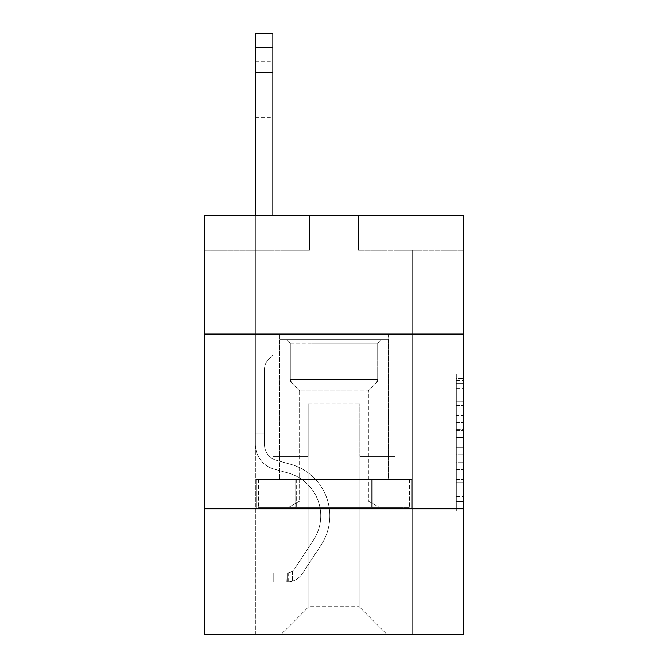 <?xml version="1.0" encoding="UTF-8"?>
<svg xmlns="http://www.w3.org/2000/svg" width="668" height="668" viewBox="0 0 668 668"><rect width="100%" height="100%" fill="white"/><g stroke="black" fill="none" stroke-linecap="round" stroke-linejoin="round"><path stroke-width="0.5" stroke-dasharray="3.34 2.5" d="M456.311 415.646L456.311 437.598L463.3 437.598L463.3 504.14L463.3 380.66L463.3 437.598L456.311 437.598L456.311 378.597L456.311 511.003L456.311 373.796L456.311 501.401L463.3 501.401L456.311 501.401L463.3 501.401L456.311 501.401L456.311 479.449L456.311 511.003L463.3 511.003L463.3 373.796L463.3 501.058L463.3 447.201L456.311 447.201L463.3 447.201L463.3 479.449L463.3 383.399L456.311 383.399L463.3 383.399L463.3 511.003L463.3 380.66L463.3 511.003L456.311 511.003L456.311 373.796L463.3 373.796L463.3 380.66L463.3 373.796L463.3 380.66L463.3 373.796L463.3 378.597L463.3 373.796L456.311 373.796L456.311 383.399L463.3 383.399L456.311 383.399L456.311 415.646L463.3 415.646M388.517 334.067L388.517 479.44L279.483 479.44L388.517 479.44L279.483 479.44L388.517 479.44L388.517 334.067L279.483 334.067L279.483 479.44L279.483 334.067L388.517 334.067M463.3 429.365L463.3 422.502L463.3 429.365L456.311 429.365L456.311 401.752L456.311 483.047L456.311 462.64L463.3 462.64L456.311 462.64L456.311 511.003L463.3 511.003L456.311 511.003L463.3 511.003L456.311 511.003L456.311 373.796L463.3 373.796L456.311 373.796L463.3 373.796L456.311 373.796L456.311 429.365L463.3 429.365M463.3 508.799L463.3 634.6L204.7 634.6L204.7 508.799L463.3 508.799L463.3 215.255L358.466 215.255L463.3 215.255L463.3 250.199L463.3 215.255L204.7 215.255L309.534 215.255L204.7 215.255L204.7 250.199L309.534 250.199L204.7 250.199L204.7 215.255L204.7 334.067L463.3 334.067L204.7 334.067L204.7 508.799L463.3 508.799L204.7 508.799M255.376 634.6L412.624 634.6L412.624 250.199L395.155 250.199L412.624 250.199L395.155 250.199L412.624 250.199L395.155 250.199L412.624 250.199L395.155 250.199L412.624 250.199L395.155 250.199L412.624 250.199L395.155 250.199L412.624 250.199L395.155 250.199L412.624 250.199L395.155 250.199L412.624 250.199L395.155 250.199L412.624 250.199L412.624 634.6L412.624 250.199L412.624 634.6L412.624 250.199L412.624 634.6L412.624 250.199L412.624 634.6L412.624 250.199L412.624 634.6L412.624 250.199L412.624 634.6L412.624 250.199L412.624 634.6L412.624 250.199L412.624 634.6L412.624 250.199L412.624 634.6L255.376 634.6L280.886 634.6L255.376 634.6L280.886 634.6L255.376 634.6L280.886 634.6L255.376 634.6L280.886 634.6L255.376 634.6L280.886 634.6L255.376 634.6L280.886 634.6L255.376 634.6L280.886 634.6L255.376 634.6L280.886 634.6L255.376 634.6L255.376 250.199L272.845 250.199L255.376 250.199L272.845 250.199L255.376 250.199L272.845 250.199L255.376 250.199L272.845 250.199L255.376 250.199L272.845 250.199L255.376 250.199L272.845 250.199L255.376 250.199L272.845 250.199L255.376 250.199L272.845 250.199L255.376 250.199L272.845 250.199L255.376 250.199L255.376 634.6M463.3 250.199L358.466 250.199L463.3 250.199M308.841 606.644L308.841 403.965L308.841 606.644L308.841 403.965L359.159 403.965L359.159 606.644L308.841 606.644L280.886 634.6L308.841 606.644L308.841 403.965L308.841 606.644L308.841 403.965L308.14 403.965L308.14 456.378L272.845 456.378L272.845 250.199L272.845 456.378L272.845 250.199L272.845 456.378L272.845 250.199L272.845 456.378L272.845 250.199L272.845 456.378L272.845 250.199L272.845 456.378L272.845 250.199L272.845 456.378L272.845 250.199L272.845 456.378L272.845 250.199L272.845 456.378L272.845 250.199L272.845 456.378L308.14 456.378L272.845 456.378L308.14 456.378L272.845 456.378L308.14 456.378L272.845 456.378L308.14 456.378L272.845 456.378L308.14 456.378L272.845 456.378L308.14 456.378L272.845 456.378L308.14 456.378L272.845 456.378L308.14 456.378L272.845 456.378L308.14 456.378L308.14 403.965L308.14 456.378L308.14 403.965L308.14 456.378L308.14 403.965L308.14 456.378L308.14 403.965L308.14 456.378L308.14 403.965L308.14 456.378L308.14 403.965L308.14 456.378L308.14 403.965L308.14 456.378L308.14 403.965L308.14 456.378L308.14 403.965L308.841 403.965L308.14 403.965L308.841 403.965L308.14 403.965L308.841 403.965L308.14 403.965L308.841 403.965L308.14 403.965L308.841 403.965L308.14 403.965L308.841 403.965L308.14 403.965L308.841 403.965L308.14 403.965L308.841 403.965L308.14 403.965L308.841 403.965L308.841 606.644L280.886 634.6L308.841 606.644L308.841 403.965L308.841 606.644L280.886 634.6L308.841 606.644L308.841 403.965L308.841 606.644L280.886 634.6L308.841 606.644L308.841 403.965L308.841 606.644L280.886 634.6L308.841 606.644L308.841 403.965L308.841 606.644L280.886 634.6L308.841 606.644L308.841 403.965L308.841 606.644L280.886 634.6L308.841 606.644L308.841 403.965L308.841 606.644L280.886 634.6L308.841 606.644L280.886 634.6L308.841 606.644L359.159 606.644L359.159 403.965L359.159 606.644L387.114 634.6L359.159 606.644L359.159 403.965L359.159 606.644L387.114 634.6L359.159 606.644L359.159 403.965L359.159 606.644L387.114 634.6L359.159 606.644L359.159 403.965L359.159 606.644L387.114 634.6L359.159 606.644L359.159 403.965L359.159 606.644L387.114 634.6L359.159 606.644L359.159 403.965L359.159 606.644L387.114 634.6L359.159 606.644L359.159 403.965L359.159 606.644L387.114 634.6L359.159 606.644L359.159 403.965L359.159 606.644L387.114 634.6L359.159 606.644L359.159 403.965L359.159 606.644L387.114 634.6L359.159 606.644L359.159 403.965L308.841 403.965L308.841 606.644L280.886 634.6L308.841 606.644M359.86 403.965L359.159 403.965L359.86 403.965L359.159 403.965L359.86 403.965L359.159 403.965L359.86 403.965L359.159 403.965L359.86 403.965L359.159 403.965L359.86 403.965L359.159 403.965L359.86 403.965L359.159 403.965L359.86 403.965L359.159 403.965L359.86 403.965L359.159 403.965L359.86 403.965L359.86 456.378L359.86 403.965M387.114 634.6L359.159 606.644L387.114 634.6M358.466 250.199L358.466 215.255L358.466 250.199M309.534 250.199L309.534 215.255L309.534 250.199M395.155 250.199L395.155 456.378L359.86 456.378L395.155 456.378L359.86 456.378L395.155 456.378L359.86 456.378L395.155 456.378L359.86 456.378L395.155 456.378L359.86 456.378L395.155 456.378L359.86 456.378L395.155 456.378L359.86 456.378L395.155 456.378L359.86 456.378L395.155 456.378L359.86 456.378L395.155 456.378L395.155 250.199M411.88 508.799L256.12 508.799L411.88 508.799L411.88 479.44L256.12 479.44L372.936 479.44L372.936 508.799L372.936 479.44L295.064 479.44L295.064 508.799L295.064 479.44L256.12 479.44L256.12 508.799L256.12 479.44L411.88 479.44L411.88 508.799M463.3 334.067L204.7 334.067M295.064 479.44L295.064 508.799L295.064 479.44M372.936 479.44L372.936 508.799L372.936 479.44M456.311 437.598L463.3 437.598L456.311 437.598M456.311 378.597L456.311 373.796L456.311 378.597L463.3 378.597L456.311 378.597M456.311 482.705L456.311 454.065L456.311 482.705L463.3 482.705L456.311 482.705M456.311 454.065L456.311 447.201L463.3 447.201L456.311 447.201L456.311 454.065L463.3 454.065L456.311 454.065M456.311 401.752L456.311 383.399L456.311 401.752L463.3 401.752L456.311 401.752M456.311 373.796L463.3 373.796L456.311 373.796L456.311 380.66L456.311 373.796L463.3 373.796M456.311 511.003L463.3 511.003L456.311 511.003L456.311 504.14L456.311 511.003M255.376 215.255L255.376 444.504A25.509 25.509 0 0 0 274.03 469.078A25.509 25.509 0 0 1 255.376 444.504A25.509 25.509 0 0 0 274.03 469.078A25.509 25.509 0 0 1 255.376 444.504A25.509 25.509 0 0 0 274.03 469.078A25.509 25.509 0 0 1 255.376 444.504A25.509 25.509 0 0 0 274.03 469.078A25.509 25.509 0 0 1 255.376 444.504A25.509 25.509 0 0 0 274.03 469.078A25.509 25.509 0 0 1 255.376 444.504A25.509 25.509 0 0 0 274.03 469.078A25.509 25.509 0 0 1 255.376 444.504A25.509 25.509 0 0 0 274.03 469.078A25.509 25.509 0 0 1 255.376 444.504A25.509 25.509 0 0 0 274.03 469.078A25.509 25.509 0 0 1 255.376 444.504A25.509 25.509 0 0 0 274.03 469.078A25.509 25.509 0 0 1 255.376 444.504A25.509 25.509 0 0 0 274.03 469.078L288.259 473.044A44.38 44.38 0 0 1 313.451 540.136A44.38 44.38 0 0 0 288.259 473.044A44.38 44.38 0 0 1 313.451 540.136A44.38 44.38 0 0 0 288.259 473.044L274.03 469.078L288.259 473.044A44.38 44.38 0 0 1 313.451 540.136A44.38 44.38 0 0 0 288.259 473.044L274.03 469.078L288.259 473.044A44.38 44.38 0 0 1 313.451 540.136A44.38 44.38 0 0 0 288.259 473.044A44.38 44.38 0 0 1 313.451 540.136A44.38 44.38 0 0 0 288.259 473.044L274.03 469.078L288.259 473.044A44.38 44.38 0 0 1 313.451 540.136A44.38 44.38 0 0 0 288.259 473.044L274.03 469.078L288.259 473.044A44.38 44.38 0 0 1 313.451 540.136A44.38 44.38 0 0 0 288.259 473.044A44.38 44.38 0 0 1 313.451 540.136A44.38 44.38 0 0 0 288.259 473.044L274.03 469.078L288.259 473.044A44.38 44.38 0 0 1 313.451 540.136A44.38 44.38 0 0 0 288.259 473.044A44.38 44.38 0 0 1 313.451 540.136L294.713 568.693L313.451 540.136A44.38 44.38 0 0 0 288.259 473.044L274.03 469.078L288.259 473.044A44.38 44.38 0 0 1 313.451 540.136L294.713 568.693L313.451 540.136A44.38 44.38 0 0 0 288.259 473.044A44.38 44.38 0 0 1 313.451 540.136L294.713 568.693L313.451 540.136A44.38 44.38 0 0 0 288.259 473.044A44.38 44.38 0 0 1 313.451 540.136L294.713 568.693L313.451 540.136A44.38 44.38 0 0 0 288.259 473.044A44.38 44.38 0 0 1 313.451 540.136L294.713 568.693L313.451 540.136A44.38 44.38 0 0 0 288.259 473.044A44.38 44.38 0 0 1 313.451 540.136L294.713 568.693A9.435 9.435 0 0 1 292.417 571.123C287.123 573.553 287.123 573.553 292.417 571.123C287.123 573.553 287.123 573.553 292.417 571.123A9.435 9.435 0 0 0 294.713 568.693L313.451 540.136L294.713 568.693A9.435 9.435 0 0 1 287.173 572.952A9.435 9.435 0 0 0 294.713 568.693A9.435 9.435 0 0 1 292.417 571.123C287.123 573.553 287.123 573.553 292.417 571.123C287.123 573.553 287.123 573.553 292.417 571.123A9.435 9.435 0 0 0 294.713 568.693L313.451 540.136A44.38 44.38 0 0 0 288.259 473.044A44.38 44.38 0 0 1 313.451 540.136L294.713 568.693A9.435 9.435 0 0 1 287.173 572.952A9.435 9.435 0 0 0 294.713 568.693A9.435 9.435 0 0 1 292.417 571.123C287.123 573.553 287.123 573.553 292.417 571.123C287.123 573.553 287.123 573.553 292.417 571.123A9.435 9.435 0 0 0 294.713 568.693L313.451 540.136L294.713 568.693A9.435 9.435 0 0 1 287.173 572.952A9.435 9.435 0 0 0 294.713 568.693A9.435 9.435 0 0 1 292.417 571.123C287.123 573.553 287.123 573.553 292.417 571.123C287.123 573.553 287.123 573.553 292.417 571.123A9.435 9.435 0 0 0 294.713 568.693L313.451 540.136L294.713 568.693A9.435 9.435 0 0 1 287.173 572.952A9.435 9.435 0 0 0 294.713 568.693A9.435 9.435 0 0 1 292.417 571.123C287.123 573.553 287.123 573.553 292.417 571.123C287.123 573.553 287.123 573.553 292.417 571.123A9.435 9.435 0 0 0 294.713 568.693L313.451 540.136A44.38 44.38 0 0 0 288.259 473.044A44.38 44.38 0 0 1 313.451 540.136L294.713 568.693A9.435 9.435 0 0 1 287.173 572.952A9.435 9.435 0 0 0 294.713 568.693A9.435 9.435 0 0 1 292.417 571.123C287.123 573.553 287.123 573.553 292.417 571.123C287.123 573.553 287.123 573.553 292.417 571.123A9.435 9.435 0 0 0 294.713 568.693L313.451 540.136L294.713 568.693A9.435 9.435 0 0 1 287.173 572.952A9.435 9.435 0 0 0 294.713 568.693A9.435 9.435 0 0 1 292.417 571.123C287.123 573.553 287.123 573.553 292.417 571.123C287.123 573.553 287.123 573.553 292.417 571.123A9.435 9.435 0 0 0 294.713 568.693L313.451 540.136L294.713 568.693A9.435 9.435 0 0 1 287.173 572.952A9.435 9.435 0 0 0 294.713 568.693A9.435 9.435 0 0 1 292.417 571.123C287.123 573.553 287.123 573.553 292.417 571.123C287.123 573.553 287.123 573.553 292.417 571.123A9.435 9.435 0 0 0 294.713 568.693L313.451 540.136A44.38 44.38 0 0 0 288.259 473.044A44.38 44.38 0 0 1 313.451 540.136L294.713 568.693A9.435 9.435 0 0 1 287.173 572.952A9.435 9.435 0 0 0 294.713 568.693A9.435 9.435 0 0 1 292.417 571.123A9.435 9.435 0 0 0 294.713 568.693L313.451 540.136L294.713 568.693A9.435 9.435 0 0 1 287.173 572.952L273.195 572.96L273.195 582.045L273.195 572.96L287.173 572.952L286.822 582.045L273.195 582.045L287.173 582.037L287.173 572.952L273.195 572.96L273.195 582.045L273.195 572.96L287.173 572.952L286.822 582.045L273.195 582.045L287.173 582.037L287.173 572.952L273.195 572.96L273.195 582.045L273.195 572.96L287.173 572.952L286.822 582.045L273.195 582.045L287.173 582.037L287.173 572.952L273.195 572.96L273.195 582.045L273.195 572.96L287.173 572.952L286.822 582.045L273.195 582.045L287.173 582.037L287.173 572.952L273.195 572.96L273.195 582.045L273.195 572.96L287.173 572.952L286.822 582.045L273.195 582.045L287.173 582.037L287.173 572.952L273.195 572.96L273.195 582.045L273.195 572.96L287.173 572.952L286.822 582.045L273.195 582.045L287.173 582.037L287.173 572.952L273.195 572.96L273.195 582.045L273.195 572.96L287.173 572.952L286.822 582.045L273.195 582.045L287.173 582.037L287.173 572.952L273.195 572.96L273.195 582.045L273.195 572.96L287.173 572.952L286.822 582.045L273.195 582.045L287.173 582.037L287.173 572.952L273.195 572.96L287.173 572.952L287.173 582.037L287.173 572.952A9.435 9.435 0 0 0 294.713 568.693L313.451 540.136A44.38 44.38 0 0 0 288.259 473.044L274.03 469.078A25.509 25.509 0 0 1 255.376 444.504L255.376 33.4L255.376 444.504A25.509 25.509 0 0 0 274.03 469.078A25.509 25.509 0 0 1 255.376 444.504L255.376 47.378L255.376 444.504A25.509 25.509 0 0 0 274.03 469.078A25.509 25.509 0 0 1 255.376 444.504L255.376 47.378L255.376 444.504A25.509 25.509 0 0 0 274.03 469.078A25.509 25.509 0 0 1 255.376 444.504L255.376 47.378L255.376 444.504A25.509 25.509 0 0 0 274.03 469.078L288.259 473.044L274.03 469.078A25.509 25.509 0 0 1 255.376 444.504L255.376 47.378L255.376 444.504A25.509 25.509 0 0 0 274.03 469.078A25.509 25.509 0 0 1 255.376 444.504L255.376 47.378L255.376 444.504A25.509 25.509 0 0 0 274.03 469.078A25.509 25.509 0 0 1 255.376 444.504L255.376 47.378L255.376 444.504A25.509 25.509 0 0 0 274.03 469.078L288.259 473.044L274.03 469.078A25.509 25.509 0 0 1 255.376 444.504L255.376 47.378L255.376 444.504A25.509 25.509 0 0 0 274.03 469.078A25.509 25.509 0 0 1 255.376 444.504L255.376 33.4L272.845 33.4L272.845 354.9L268.903 358.833A15.189 15.189 0 0 0 264.461 369.571A15.189 15.189 0 0 1 268.903 358.833L272.845 354.9L272.845 33.4L255.376 33.4L272.845 33.4L272.845 354.9L268.903 358.833A15.189 15.189 0 0 0 264.461 369.571A15.189 15.189 0 0 1 268.903 358.833L272.845 354.9L272.845 33.4L255.376 33.4L272.845 33.4L272.845 354.9L268.903 358.833A15.189 15.189 0 0 0 264.461 369.571A15.189 15.189 0 0 1 268.903 358.833L272.845 354.9L272.845 33.4L255.376 33.4L272.845 33.4L272.845 354.9L268.903 358.833A15.189 15.189 0 0 0 264.461 369.571A15.189 15.189 0 0 1 268.903 358.833L272.845 354.9L272.845 33.4L255.376 33.4L272.845 33.4L272.845 354.9L268.903 358.833A15.189 15.189 0 0 0 264.461 369.571A15.189 15.189 0 0 1 268.903 358.833L272.845 354.9L272.845 33.4L255.376 33.4L272.845 33.4L272.845 354.9L268.903 358.833A15.189 15.189 0 0 0 264.461 369.571A15.189 15.189 0 0 1 268.903 358.833L272.845 354.9L272.845 33.4L255.376 33.4L272.845 33.4L272.845 354.9L268.903 358.833A15.189 15.189 0 0 0 264.461 369.571A15.189 15.189 0 0 1 268.903 358.833L272.845 354.9L272.845 33.4L255.376 33.4L272.845 33.4L272.845 354.9L268.903 358.833A15.189 15.189 0 0 0 264.461 369.571A15.189 15.189 0 0 1 268.903 358.833L272.845 354.9L272.845 33.4L255.376 33.4L272.845 33.4L272.845 354.9L268.903 358.833A15.189 15.189 0 0 0 264.461 369.571A15.189 15.189 0 0 1 268.903 358.833L272.845 354.9L272.845 215.255M264.461 428.981L264.461 444.504A16.424 16.424 0 0 0 276.477 460.327A16.424 16.424 0 0 1 264.461 444.504A16.424 16.424 0 0 0 276.477 460.327A16.424 16.424 0 0 1 264.461 444.504A16.424 16.424 0 0 0 276.477 460.327A16.424 16.424 0 0 1 264.461 444.504A16.424 16.424 0 0 0 276.477 460.327A16.424 16.424 0 0 1 264.461 444.504A16.424 16.424 0 0 0 276.477 460.327A16.424 16.424 0 0 1 264.461 444.504A16.424 16.424 0 0 0 276.477 460.327A16.424 16.424 0 0 1 264.461 444.504A16.424 16.424 0 0 0 276.477 460.327A16.424 16.424 0 0 1 264.461 444.504A16.424 16.424 0 0 0 276.477 460.327L290.697 464.293L276.477 460.327A16.424 16.424 0 0 1 264.461 444.504A16.424 16.424 0 0 0 276.477 460.327L290.697 464.293L276.477 460.327A16.424 16.424 0 0 1 264.461 444.504A16.424 16.424 0 0 0 276.477 460.327L290.697 464.293A53.465 53.465 0 0 1 321.041 545.121A53.465 53.465 0 0 0 290.697 464.293L276.477 460.327L290.697 464.293A53.465 53.465 0 0 1 321.041 545.121A53.465 53.465 0 0 0 290.697 464.293A53.465 53.465 0 0 1 321.041 545.121A53.465 53.465 0 0 0 290.697 464.293L276.477 460.327L290.697 464.293A53.465 53.465 0 0 1 321.041 545.121A53.465 53.465 0 0 0 290.697 464.293L276.477 460.327L290.697 464.293A53.465 53.465 0 0 1 321.041 545.121A53.465 53.465 0 0 0 290.697 464.293A53.465 53.465 0 0 1 321.041 545.121A53.465 53.465 0 0 0 290.697 464.293L276.477 460.327L290.697 464.293A53.465 53.465 0 0 1 321.041 545.121A53.465 53.465 0 0 0 290.697 464.293L276.477 460.327L290.697 464.293A53.465 53.465 0 0 1 321.041 545.121A53.465 53.465 0 0 0 290.697 464.293A53.465 53.465 0 0 1 321.041 545.121A53.465 53.465 0 0 0 290.697 464.293L276.477 460.327L290.697 464.293A53.465 53.465 0 0 1 321.041 545.121L302.312 573.678L321.041 545.121A53.465 53.465 0 0 0 290.697 464.293A53.465 53.465 0 0 1 321.041 545.121L302.312 573.678L321.041 545.121A53.465 53.465 0 0 0 290.697 464.293A53.465 53.465 0 0 1 321.041 545.121L302.312 573.678L321.041 545.121A53.465 53.465 0 0 0 290.697 464.293L276.477 460.327L290.697 464.293A53.465 53.465 0 0 1 321.041 545.121L302.312 573.678L321.041 545.121A53.465 53.465 0 0 0 290.697 464.293A53.465 53.465 0 0 1 321.041 545.121L302.312 573.678L321.041 545.121A53.465 53.465 0 0 0 290.697 464.293A53.465 53.465 0 0 1 321.041 545.121L302.312 573.678A18.52 18.52 0 0 1 292.417 581.177C287.031 582.321 287.031 582.321 292.417 581.177C287.031 582.321 287.031 582.321 292.417 581.177A18.52 18.52 0 0 0 302.312 573.678L321.041 545.121L302.312 573.678A18.52 18.52 0 0 1 287.173 582.037A18.52 18.52 0 0 0 302.312 573.678A18.52 18.52 0 0 1 292.417 581.177C287.031 582.321 287.031 582.321 292.417 581.177C287.031 582.321 287.031 582.321 292.417 581.177A18.52 18.52 0 0 0 302.312 573.678L321.041 545.121A53.465 53.465 0 0 0 290.697 464.293A53.465 53.465 0 0 1 321.041 545.121L302.312 573.678A18.52 18.52 0 0 1 287.173 582.037A18.52 18.52 0 0 0 302.312 573.678A18.52 18.52 0 0 1 292.417 581.177C287.031 582.321 287.031 582.321 292.417 581.177C287.031 582.321 287.031 582.321 292.417 581.177A18.52 18.52 0 0 0 302.312 573.678L321.041 545.121L302.312 573.678A18.52 18.52 0 0 1 287.173 582.037A18.52 18.52 0 0 0 302.312 573.678A18.52 18.52 0 0 1 292.417 581.177C287.031 582.321 287.031 582.321 292.417 581.177C287.031 582.321 287.031 582.321 292.417 581.177A18.52 18.52 0 0 0 302.312 573.678L321.041 545.121L302.312 573.678A18.52 18.52 0 0 1 287.173 582.037A18.52 18.52 0 0 0 302.312 573.678A18.52 18.52 0 0 1 292.417 581.177C287.031 582.321 287.031 582.321 292.417 581.177C287.031 582.321 287.031 582.321 292.417 581.177A18.52 18.52 0 0 0 302.312 573.678L321.041 545.121A53.465 53.465 0 0 0 290.697 464.293A53.465 53.465 0 0 1 321.041 545.121L302.312 573.678A18.52 18.52 0 0 1 287.173 582.037A18.52 18.52 0 0 0 302.312 573.678A18.52 18.52 0 0 1 292.417 581.177C287.031 582.321 287.031 582.321 292.417 581.177C287.031 582.321 287.031 582.321 292.417 581.177A18.52 18.52 0 0 0 302.312 573.678L321.041 545.121L302.312 573.678A18.52 18.52 0 0 1 287.173 582.037A18.52 18.52 0 0 0 302.312 573.678A18.52 18.52 0 0 1 292.417 581.177C287.031 582.321 287.031 582.321 292.417 581.177C287.031 582.321 287.031 582.321 292.417 581.177A18.52 18.52 0 0 0 302.312 573.678L321.041 545.121L302.312 573.678A18.52 18.52 0 0 1 287.173 582.037A18.52 18.52 0 0 0 302.312 573.678A18.52 18.52 0 0 1 292.417 581.177C287.031 582.321 287.031 582.321 292.417 581.177C287.031 582.321 287.031 582.321 292.417 581.177A18.52 18.52 0 0 0 302.312 573.678L321.041 545.121A53.465 53.465 0 0 0 290.697 464.293A53.465 53.465 0 0 1 321.041 545.121L302.312 573.678A18.52 18.52 0 0 1 287.173 582.037A18.52 18.52 0 0 0 302.312 573.678A18.52 18.52 0 0 1 292.417 581.177C287.031 582.321 287.031 582.321 292.417 581.177C287.031 582.321 287.031 582.321 292.417 581.177A18.52 18.52 0 0 0 302.312 573.678L321.041 545.121L302.312 573.678A18.52 18.52 0 0 1 287.173 582.037L273.195 582.045L287.173 582.037A18.52 18.52 0 0 0 302.312 573.678L321.041 545.121A53.465 53.465 0 0 0 290.697 464.293L276.477 460.327A16.424 16.424 0 0 1 264.461 444.504L264.461 428.981L255.376 428.981L264.461 428.981L264.461 444.504L264.461 369.571L264.461 444.504L264.461 428.981L255.376 428.981L264.461 428.981L264.461 444.504A16.424 16.424 0 0 0 276.477 460.327A16.424 16.424 0 0 1 264.461 444.504L264.461 369.571L264.461 444.504A16.424 16.424 0 0 0 276.477 460.327A16.424 16.424 0 0 1 264.461 444.504L264.461 369.571L264.461 444.504L264.461 428.981L255.376 428.981L264.461 428.981L264.461 444.504A16.424 16.424 0 0 0 276.477 460.327A16.424 16.424 0 0 1 264.461 444.504L264.461 369.571L264.461 444.504A16.424 16.424 0 0 0 276.477 460.327L290.697 464.293L276.477 460.327A16.424 16.424 0 0 1 264.461 444.504L264.461 369.571L264.461 444.504L264.461 428.981L255.376 428.981L264.461 428.981L264.461 444.504A16.424 16.424 0 0 0 276.477 460.327A16.424 16.424 0 0 1 264.461 444.504L264.461 369.571L264.461 444.504A16.424 16.424 0 0 0 276.477 460.327A16.424 16.424 0 0 1 264.461 444.504L264.461 369.571L264.461 444.504L264.461 428.981L255.376 428.981M255.376 72.536L255.376 117.267L255.376 61.356L255.376 117.267L255.376 61.356L255.376 117.267L255.376 61.356L255.376 117.267L255.376 61.356L255.376 117.267L255.376 61.356L255.376 117.267L255.376 61.356L255.376 117.267L255.376 61.356L255.376 117.267L255.376 61.356L255.376 117.267L255.376 72.536L272.845 72.536L272.845 106.087L272.845 61.356L272.845 117.267L272.845 61.356L272.845 117.267L272.845 61.356L272.845 117.267L272.845 61.356L272.845 117.267L272.845 61.356L272.845 117.267L272.845 61.356L272.845 117.267L272.845 61.356L272.845 117.267L272.845 61.356L272.845 117.267L272.845 61.356L272.845 72.536L255.376 72.536M357.589 339.661L286.822 339.661L357.589 339.661M312.156 343.152L377.679 343.152L312.156 343.152M356.712 507.396L288.568 507.396L356.712 507.396M351.201 501.025L299.606 501.025L351.201 501.025M351.201 390.88L299.606 390.88L351.201 390.88M361.079 339.661L279.834 339.661L361.079 339.661M361.079 479.44L279.834 479.44L361.079 479.44M371.725 479.44L258.541 479.44L409.459 479.44L371.725 479.44L371.725 507.396L258.541 507.396L409.459 507.396L258.541 507.396L371.725 507.396L371.725 479.44L409.459 479.44L409.459 507.396L409.459 479.44L296.275 479.44L296.275 507.396L296.275 479.44L258.541 479.44L258.541 507.396L258.541 479.44L371.725 479.44L371.725 507.396L371.725 479.44M290.321 343.152L286.822 339.661L381.178 339.661L286.822 339.661L290.321 343.152L377.679 343.152L381.178 339.661L377.679 343.152L290.321 343.152L290.321 379.566L377.679 379.566L377.679 343.152L377.679 379.566L290.321 379.566L377.679 379.566L290.321 379.566L291.749 383.031A4.893 4.893 0 0 1 290.321 379.566L290.321 343.152M368.394 501.025L379.432 507.396L288.568 507.396L379.432 507.396L368.394 501.025L299.606 501.025L288.568 507.396L299.606 501.025L368.394 501.025L368.394 390.88L376.251 383.031A4.893 4.893 0 0 0 377.679 379.566L376.251 383.031L291.749 383.031L376.251 383.031L291.749 383.031L376.251 383.031L368.394 390.88L299.606 390.88L299.606 501.025L299.606 390.88L368.394 390.88L368.394 501.025M299.606 390.88L291.749 383.031L299.606 390.88M279.834 339.661L388.166 339.661L388.166 479.44L279.834 479.44L388.166 479.44L388.166 339.661L279.834 339.661L279.834 479.44L279.834 339.661M296.275 479.44L296.275 507.396L296.275 479.44M264.461 444.504L264.461 369.571L264.461 444.504A16.424 16.424 0 0 0 276.477 460.327A16.424 16.424 0 0 1 264.461 444.504A16.424 16.424 0 0 0 276.477 460.327A16.424 16.424 0 0 1 264.461 444.504M292.417 571.123C287.123 573.553 287.123 573.553 292.417 571.123C287.123 573.553 287.123 573.553 292.417 571.123L292.417 581.177L292.417 571.123M272.845 106.087L272.845 117.267L272.845 106.087L255.376 106.087L272.845 106.087M273.195 582.045L273.195 572.96L273.195 582.045M456.311 479.449L463.3 479.449L456.311 479.449M456.311 469.153L463.3 469.153M456.311 405.359L463.3 405.359L456.311 405.359M456.311 380.66L463.3 380.66M456.311 504.14L463.3 504.14M456.311 496.6L463.3 496.6M456.311 388.208L463.3 388.208M456.311 430.735L463.3 430.735L456.311 430.735M456.311 469.495L463.3 469.495L456.311 469.495M456.311 483.047L463.3 483.047L456.311 483.047M456.311 422.502L463.3 422.502L456.311 422.502M264.461 433.173L255.376 433.173L264.461 433.173M272.845 47.378L255.376 47.378M456.311 501.058L463.3 501.058M456.311 501.401L463.3 501.401M456.311 383.399L463.3 383.399M255.376 61.356L272.845 61.356M255.376 117.267L272.845 117.267M288.225 572.852L288.225 581.987"/><path stroke-width="1" d="M463.3 334.067L463.3 215.255L204.7 215.255L204.7 334.067L463.3 334.067L463.3 634.6L204.7 634.6L204.7 334.067M463.3 508.799L204.7 508.799M272.845 215.255L272.845 47.378L255.376 47.378L255.376 33.4L272.845 33.4L272.845 47.378M255.376 215.255L255.376 47.378"/></g></svg>
